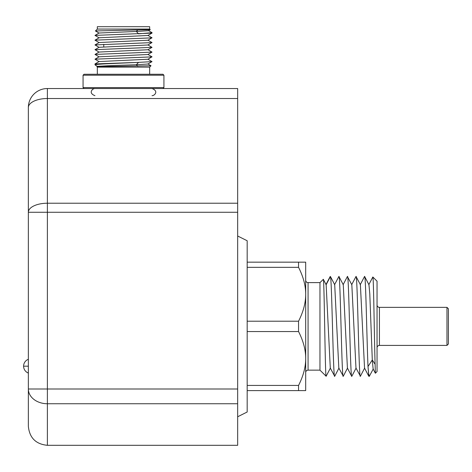 <?xml version="1.0" encoding="UTF-8"?>
<svg xmlns="http://www.w3.org/2000/svg" width="472" height="472" viewBox="0 0 472 472"><rect width="100%" height="100%" fill="white"/><g stroke="black" fill="none" stroke-linecap="round" stroke-linejoin="round"><path stroke-width="0.71" d="M47.383 445.308L237.664 445.308L237.664 403.743L47.383 403.743L47.383 445.308C35.831 444.181 29.488 437.839 28.355 426.281L28.355 107.563A19.027 9.039 0 0 1 47.383 98.518L47.383 88.535A19.027 19.027 0 0 0 28.355 107.563A19.027 19.027 0 0 1 47.383 88.535L237.664 88.535L237.664 403.743M28.355 359.286A7.375 7.375 0 0 0 23.6 366.183L28.355 366.189M84.016 88.535L83.06 87.58L83.06 75.213L84.016 74.263L162.982 74.263L163.931 75.213L83.06 75.213M149.659 74.263L149.659 67.124L97.332 67.124L96.896 66.688L151.016 65.767L147.883 63.938M97.486 66.416L95.332 65.124L94.984 63.944L138.532 62.369C122.071 63.159 97.037 63.956 95.208 64.747L94.955 64.747M137.741 66.257L136.361 64.747L147.883 64.021L152.008 61.637L138.532 62.369L136.361 64.747L111.469 65.543L97.486 66.34L96.896 66.688M137.741 29.942L150.279 29.695L149.659 29.069L97.332 29.069L95.444 30.963L137.741 29.942L136.361 31.447L99.108 33.016L94.984 35.4L99.108 37.854M97.332 29.069L97.332 26.692L149.659 26.692L149.659 29.069M99.108 33.099L95.444 30.963M148.538 30.621L151.972 32.609L152.037 33.058L147.883 35.477L99.108 37.778L94.984 40.161L99.108 42.616M147.883 35.394L152.008 37.778L147.883 40.232L99.108 42.533L94.984 44.917L99.108 47.371M151.99 42.527L147.883 44.993L99.108 47.288L94.984 49.672L99.108 52.126M152.008 42.604L94.984 44.917M152.008 37.849L94.984 40.161M152.008 33.093L94.984 35.4M150.279 29.695L148.538 30.698L136.361 31.447L138.532 33.825L152.037 32.686M95.332 65.124L95.208 64.747M147.883 49.666L152.008 52.121L94.984 54.427L99.108 56.882M147.883 44.911L152.008 47.365L94.984 49.672M152.008 47.365L147.883 49.749L99.108 52.044L94.984 54.427M152.008 52.121L147.883 54.504L99.108 56.805L94.984 59.189L99.108 61.643M147.883 54.427L152.008 56.811L147.883 59.26L99.108 61.561L94.984 63.944M152.008 61.637L147.883 59.183M152.008 56.876L94.984 59.189M162.982 88.535L163.931 87.58L83.06 87.58M237.664 236L247.18 240.755L247.18 412.009L237.664 416.764M446.972 307.355L446.972 345.41L448.4 343.982L448.4 308.782L446.972 307.355L379.423 307.355L379.423 345.41A2.378 2.378 180 0 0 377.045 347.787M247.18 390.604L305.691 390.604L305.691 262.161L298.552 262.161L298.552 267.335C303.36 276.84 305.738 285.82 305.691 294.274C305.72 302.776 303.343 311.756 298.552 321.208L298.552 331.556C303.36 341.061 305.738 350.035 305.691 358.49L305.691 372.526A2.378 2.378 0 0 1 308.068 370.148L319.963 370.148L319.963 282.616L308.068 282.616L308.068 370.148M308.068 282.616A2.378 2.378 0 0 1 305.691 280.238L305.691 294.274M298.552 390.604L298.552 385.429C303.343 375.977 305.72 366.998 305.691 358.49M247.18 321.208L298.552 321.208M247.18 267.335L298.552 267.335M247.18 262.161L298.552 262.161M247.18 331.556L298.552 331.556M247.18 385.429L298.552 385.429M326.158 376.202L326.087 376.278C325.173 377.688 324.252 278.268 323.332 279.341L319.963 282.616M330.288 368.077L326.146 284.74L323.302 279.276M326.146 376.237L319.963 370.148M343.286 376.208L338.819 368.018L334.707 284.734L330.412 276.503M343.185 376.332C341.769 379.417 340.33 273.353 338.908 276.433L334.542 284.74M347.416 368.089L343.268 284.746L338.908 276.433M334.713 376.213L330.258 368.024M334.624 376.332C333.226 379.488 331.834 277.223 330.424 276.527L330.341 276.433M355.976 368.077L351.829 284.734L347.38 276.539M347.469 276.433C348.897 273.359 350.312 379.411 351.746 376.332L347.386 368.03M330.424 276.527L326.146 284.74L323.314 279.282M372.797 277.064L372.856 277.005C373.606 275.518 374.355 341.238 375.104 364.29L372.29 359.935L368.007 366.549C366.868 341.114 365.741 273.807 364.591 276.433L364.508 276.539M360.419 376.19L355.947 368.018M360.313 376.332C358.891 379.411 357.457 273.359 356.03 276.433L351.669 284.734M364.537 368.083L360.396 284.746L356.03 276.433M375.104 364.29L375.364 373.24L373.116 368.915L372.29 359.935L369.788 293.773L368.957 284.734L364.591 276.433M369.322 376.332L368.803 376.261L368.007 366.549L368.667 373.824L369.322 376.332L373.281 368.915M375.376 373.24L377.045 371.576L377.045 281.194L372.856 277.005M377.045 304.977A2.378 2.378 -0 0 0 379.423 307.355M446.972 345.41L379.423 345.41M237.664 389.005L28.355 389.005A19.027 14.744 0 0 0 47.383 403.743L47.383 98.518L237.664 98.518M237.664 212.27L28.355 212.27A19.027 9.039 180 0 1 47.383 203.225L237.664 203.225M23.6 366.201A7.375 7.375 0 0 0 28.355 373.069M149.659 67.124L151.016 65.767M97.332 74.263L97.332 67.124M163.931 87.58L163.931 75.213M152.037 95.668C154.539 95.751 159.023 91.173 152.037 88.535M94.955 88.535C92.412 88.441 88.01 93.108 94.955 95.668M152.008 42.539L147.883 40.155M103.757 46.852L103.757 44.339M343.256 376.267L347.545 368.03M334.695 376.255L338.99 368.024M326.134 376.255L330.424 368.024M326.146 284.746L325.503 283.513M347.398 276.503L343.103 284.746M360.378 376.267L364.673 368.03M351.823 376.255L356.112 368.024M368.803 376.261L364.508 368.03M372.815 277.029L368.791 284.74M360.224 284.746L364.526 276.503M330.134 276.592L325.934 284.634"/></g></svg>
